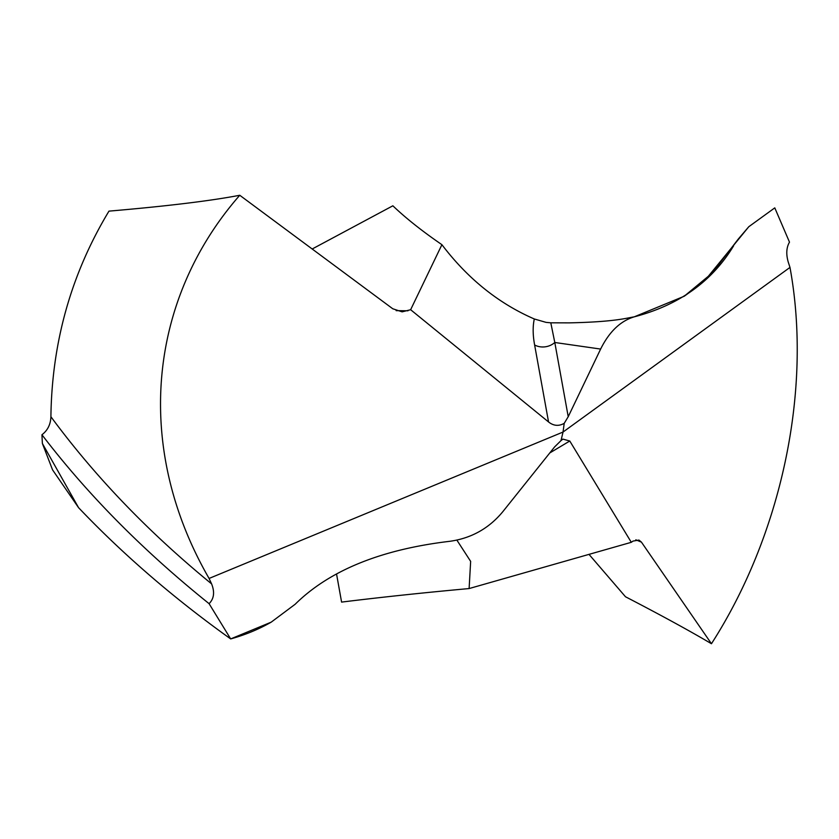 <?xml version="1.0" encoding="UTF-8"?>
<svg xmlns="http://www.w3.org/2000/svg" width="839" height="839" viewBox="0 0 839 839"><rect width="100%" height="100%" fill="white"/><g stroke="black" fill="none" stroke-linecap="round" stroke-linejoin="round"><path stroke-width="1.26" d="M78.583 507.689C123.27 554.652 173.967 598.396 230.673 638.919L209.089 603.671C214.05 598.689 214.878 592.093 211.585 583.871L209.079 578.449L563.042 432.043L564.207 423.338C558.774 426.39 553.551 425.929 548.549 421.954L534.621 344.976A15.826 13.351 -10.3 0 0 554.799 342.49L550.804 322.816L569.178 322.868C615.144 321.914 626.859 317.971 634.211 316.848C620.441 320.991 609.24 331.73 600.63 349.066L568.223 416.71L564.207 423.338L568.223 416.71L600.63 349.066C609.24 331.73 620.441 320.991 634.211 316.848L684.194 296.251L712.133 273.126L738.372 238.937L748.797 226.719L774.785 207.873L748.797 226.719L774.785 207.873L789.489 242.135C786.374 247.526 785.965 254.175 788.251 262.104L789.981 267.421L563.042 432.043L564.207 423.338M209.079 578.449C133.191 446.925 148.409 299.67 239.755 195.267C210.736 200.846 167.139 206.142 108.965 211.134C71.252 273.661 51.903 342.186 50.906 416.721C50.634 424.398 47.655 430.407 41.95 434.749C87.634 494.591 143.354 550.898 209.089 603.671M41.95 434.749A371.834 324.588 98.2 0 0 42.39 443.495L78.572 507.689C123.27 554.652 173.967 598.396 230.673 638.919C245.324 634.85 258.832 629.26 271.207 622.15L295.171 604.248C329.444 570.405 381.105 549.409 450.144 541.26C471.445 538.198 488.98 528.371 502.75 511.769L554.61 446.914L560.987 440.632L563.042 432.043L560.987 440.632L562.906 439.101L569.775 441.02L631.306 542.309L469.116 588.559C424.576 592.607 382.06 597.116 341.588 602.098L336.607 574.337M52.563 469.871L78.572 507.689L52.563 469.871L42.39 443.495M271.207 622.15C258.832 629.26 245.324 634.85 230.673 638.919L271.207 622.15L295.171 604.248C329.444 570.405 381.105 549.409 450.144 541.26C471.445 538.198 488.98 528.371 502.75 511.769L554.61 446.914L560.987 440.632M312.192 248.994L392.862 205.796C405.74 218.119 422.09 231.082 441.912 244.684L410.638 309.717L402.143 311.846L392.778 308.773L239.755 195.267M789.981 267.421C812.76 391.32 780.606 536.142 711.451 643.733C689.71 630.865 661.059 615.207 625.485 596.76L588.999 554.369M456.836 540.054L470.648 561.375L469.116 588.559M711.451 643.733L641.436 542.13L635.826 539.813M631.306 542.309L633.005 541.092L638.961 540.075L641.436 542.13M410.638 309.717L548.549 421.954M441.912 244.684C467.701 278.653 498.502 303.414 534.307 318.977L546.084 322.375L550.804 322.816M684.194 296.251C697.461 286.77 705.096 280.614 707.099 277.782L748.797 226.719M534.307 318.977C532.681 326.381 532.786 335.044 534.621 344.976M634.211 316.848C678.866 305.197 711.996 281.547 733.59 245.879M50.906 416.721C95.185 476.783 148.755 532.503 211.585 583.871M569.775 441.02L549.786 452.945M407.985 310.787L396.134 310.64M707.854 277.006L731.598 247.945L707.644 277.237M568.223 416.71L554.799 342.49L600.63 349.066M707.917 276.933L707.151 277.73M738.372 238.937L731.535 248.029"/></g></svg>
